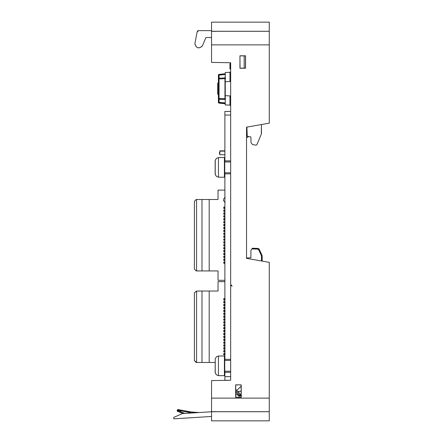 <?xml version="1.0" encoding="UTF-8"?>
<svg xmlns="http://www.w3.org/2000/svg" width="443" height="443" viewBox="0 0 443 443"><rect width="100%" height="100%" fill="white"/><g stroke="black" fill="none" stroke-linecap="round" stroke-linejoin="round"><path stroke-width="0.66" d="M211.544 31.276L211.544 22.15L269.272 22.15L269.272 31.276L211.544 31.276L211.544 62.408L230.665 62.74L230.665 80.028L229.967 81.529L225.254 81.739L225.254 72.475L229.967 72.309L229.967 81.529M230.665 64.052L229.945 64.052L229.945 65.78L229.945 64.861L229.945 65.78L229.945 65.204L229.945 65.78L230.665 65.78M230.665 66.815L229.945 66.815L229.945 67.74L229.945 67.391L229.945 67.74L230.665 67.74M230.665 63.709L229.945 63.709L229.945 69.008L229.945 68.2L229.945 69.008L230.665 68.892M229.945 64.285L230.665 64.285M230.665 65.204L229.945 65.204L229.945 64.517L229.945 65.78L229.945 64.517L230.665 64.517M230.665 68.2L229.945 68.2L229.945 68.892M230.665 67.391L229.945 67.391L229.945 66.815M230.665 97.394L229.967 95.893L225.254 95.682L225.254 81.739M244.159 68.161L244.159 55.879M229.967 95.893L229.967 105.113L225.254 104.947L225.254 95.682M224.889 371.24L224.889 371.849L224.407 371.849L224.889 371.849L224.889 371.24L224.889 376.65L230.665 376.65L230.665 380.26L211.544 380.592L211.544 420.85L269.272 420.85L269.272 411.724L211.544 411.724M230.665 372.319L230.665 371.24L230.665 372.319L230.665 371.24L230.665 372.319L224.889 372.319L224.889 371.849L224.407 371.849L224.889 371.849M230.665 371.24L224.745 371.24L224.745 360.414L230.665 360.414L230.665 359.328L224.889 359.328L224.889 360.414L224.889 173.872L230.665 173.872M230.665 107.101L230.665 107.555M235.709 392.371L238.085 394.874L240.627 396.042L235.709 390.859L239.907 395.283L240.632 394.536L235.709 389.342M241.136 394.563L240.632 394.536L241.374 395.898M238.112 395.599L241.136 395.649L238.112 395.599L238.085 394.874L235.709 394.835M230.305 63.199L230.305 62.734L230.305 63.199L230.305 62.734L230.305 63.199L230.305 62.734L230.305 63.199L230.665 63.199M240.621 396.036L241.13 395.854L240.621 396.036L241.357 396.38L240.621 396.036M223.449 199.848L223.449 200.563L223.449 199.848M231.113 285.608L232.154 286.195L231.113 285.608L232.154 286.195L230.665 284.417L231.002 285.475M236.772 390.466L241.136 386.135M241.136 384.934L241.136 397.216L235.709 397.216L235.709 384.934L241.225 384.845L235.621 384.845L235.621 397.305L241.225 397.305L241.225 384.845M230.665 62.74L230.665 380.26L224.889 380.26L224.889 376.65M240.04 55.879L245.466 55.879L245.466 68.161L240.04 68.161L239.951 55.79L239.951 68.25L245.555 68.25L245.555 55.79L239.951 55.79M194.942 43.691L195.014 42.927L194.942 43.691C196.282 48.409 198.774 49.123 202.412 45.834L205.956 37.483L211.544 37.483M257.848 249.138L257.721 249.127A1.085 1.08 90 0 1 257.848 249.138L258.546 249.559L259.1 249.127L257.721 248.407L259.1 249.127L262.012 255.295L262.178 261.104L262.178 256.054L262.178 261.104L269.272 262.35L246.541 258.358L246.541 127.169L269.272 123.165L261.459 124.538L261.315 134.146L256.835 144.767L256.037 145.199L252.499 144.523L251.004 142.751L250.888 136.926L247.26 136.361L246.901 127.545L246.541 127.506M246.541 172.792L246.541 257.987L246.541 172.792L246.541 257.987L246.541 172.792L246.541 257.987L246.541 172.792L246.541 257.987L246.541 172.792L246.541 257.987L250.904 257.754L250.904 250.328L252.344 248.218L257.721 248.407L252.316 248.257M246.541 161.966L246.541 148.167M246.541 129.843L246.541 127.678M211.544 44.881L269.272 44.881L269.272 123.165M269.272 262.35L269.272 411.724M215.874 31.303L269.272 31.298L269.272 44.881M197.107 32.068L197.534 31.054L198.553 30.628L197.107 32.068L195.014 42.927L197.107 32.068M211.544 30.628L198.553 30.628L211.544 30.628M197.722 30.888L198.021 30.733M198.309 47.678L198.735 47.722M201.726 46.659L199.721 47.667M198.802 47.728L198.32 47.678M195.967 46.377L195.673 46.006M195.136 44.931L195.031 44.527M211.544 31.348L215.874 31.353M211.544 398.119L269.272 398.119M215.874 411.652L211.544 411.652M269.272 411.697L215.874 411.691M241.136 391.23L238.589 391.424L238.722 392.52M237.741 391.485L238.589 391.424M239.048 395.139L239.309 397.216M211.544 411.757L182.427 413.585L173.728 417.384L173.817 418.829L211.544 416.459M195.263 412.782L192.866 412.931M184.858 413.435L180.456 411.708L180.81 410.805L177.388 409.991L177.211 410.434L177.388 409.991A0.72 0.72 0 0 1 178.202 409.548L189.809 411.89L189.643 412.588L192.002 412.987L195.789 412.749M177.621 411.37L183.153 413.54L177.621 411.37A0.72 0.72 0 0 1 177.211 410.434L180.456 411.708L180.212 412.389L177.621 411.37L183.153 413.54L180.212 412.389L180.428 411.768M189.643 412.588L180.81 410.805L180.977 410.107L193.907 412.477L180.977 410.107L193.907 412.477L189.809 411.89L199.206 412.533M251.967 248.772L252.344 248.218L258.701 248.739M258.446 248.584L258.983 248.988M258.651 249.73A1.085 1.08 90 0 1 258.662 249.752L261.381 255.594A1.08 1.08 90 0 1 261.381 255.6A1.08 1.08 90.3 0 1 261.486 256.054L261.381 255.594L261.486 256.054L262.178 256.054L262.012 255.295L259.1 249.127L259.293 249.448L258.662 249.752L259.293 249.448L259.1 249.127L262.012 255.29L259.1 249.127L257.721 248.407L257.721 249.127L258.546 249.559M258.086 248.457L257.156 248.385L257.721 248.407L257.848 249.104L257.721 248.407L258.164 248.473M262.178 261.104L262.012 255.295L259.216 249.487M257.848 249.104A0.72 0.72 0 0 0 257.726 248.706L257.721 249.127L257.726 248.706L257.721 249.127L251.862 248.922M229.945 68.543L229.945 68.2L229.945 68.543L230.665 68.543M230.665 360.414L230.665 359.328L230.665 360.414L230.665 359.328L224.889 359.328M230.665 161.966L230.665 160.881L224.889 160.881L224.889 161.966L224.889 160.881L230.665 160.881L230.665 161.966L230.665 160.881L230.665 161.966L224.745 161.966L224.745 172.792L230.665 172.792M193.918 412.477L198.785 412.555L193.918 412.477M257.156 248.385L257.754 248.407M261.459 124.538L261.459 133.443L261.459 124.538M261.315 134.146L256.835 144.767L261.315 134.146M229.945 65.78L229.945 64.517L229.945 64.861L230.665 64.861M229.945 64.517L229.945 65.204M261.381 255.6L262.012 255.295L259.293 249.448M258.247 248.501L258.662 248.711M224.529 350.834L224.529 351.736L224.529 350.834L223.748 350.834L225.072 350.834L223.748 350.834L224.529 350.834L224.529 351.736L224.529 350.834L224.529 351.736L224.529 350.834L224.529 351.736L224.529 350.834L224.529 351.736L224.889 351.736L224.529 351.736L224.529 350.834L224.529 351.736L223.748 351.736L224.529 351.736L224.529 350.834L224.529 351.736L224.529 350.834L224.889 350.834L224.529 350.834M225.072 317.099L223.748 317.099L224.889 317.099L224.529 317.099L224.529 316.197L224.529 317.099L224.529 316.197L224.529 317.099L224.529 316.197L224.529 317.099L224.529 316.197L223.748 316.197L225.072 316.197L223.748 316.197L224.529 316.197L224.529 317.099L223.748 317.099L225.072 317.099L223.748 317.099L224.529 317.099L224.529 316.197L224.529 317.099L224.529 316.197L224.889 316.197L224.529 316.197L224.529 317.099L224.889 317.099L224.529 317.099L224.529 316.197L224.529 317.099L224.889 317.099M224.889 301.761L224.529 301.761L224.529 302.663L224.529 301.761L224.529 302.663L223.748 302.663L225.072 302.663L223.748 302.663L224.529 302.663L224.529 301.761L223.748 301.761L225.072 301.761L223.748 301.761L224.529 301.761L224.529 302.663L224.529 301.761L224.529 302.663L224.889 302.663L224.529 302.663L224.529 301.761L224.529 302.663L224.529 301.761L224.529 302.663L224.529 301.761L224.889 301.761L223.748 301.761L225.072 301.761M224.529 334.415L224.529 333.513L224.529 334.415L224.529 333.513L224.529 334.415L224.529 333.513L224.529 334.415L224.529 333.513L224.889 333.513L224.529 333.513L224.529 334.415L223.748 334.415L225.072 334.415L223.748 334.415L224.889 334.415L224.529 334.415L224.529 333.513L224.529 334.415L224.529 333.513L223.748 333.513L224.529 333.513L224.529 334.415M223.809 311.324L224.889 311.324L224.529 311.324L224.529 310.421L224.529 311.324L224.529 310.421L224.529 311.324L223.748 311.324L225.072 311.324L223.748 311.324L225.072 311.324L223.748 311.324L224.529 311.324L224.529 310.421L224.529 311.324L224.529 310.421L223.748 310.421L225.072 310.421L223.748 310.421L224.529 310.421L224.529 311.324L223.809 311.324M225.072 314.209L223.748 314.209L225.072 314.209L223.748 314.209L224.529 314.209L223.748 314.209L224.529 314.209L224.529 313.312L224.529 314.209L224.529 313.312L224.529 314.209L224.889 314.209L224.529 314.209L224.529 313.312L224.529 314.209L224.529 313.312L224.529 314.209L224.529 313.312L223.748 313.312L225.072 313.312L223.748 313.312L224.889 313.312L224.529 313.312L224.529 314.209L224.529 313.312L224.529 314.209L224.889 314.209L224.529 314.209L224.529 313.312L223.748 313.312L225.072 313.312M224.529 307.536L224.529 308.439L224.529 307.536L224.529 308.439L224.889 308.439L223.748 308.439L224.529 308.439L224.529 307.536L223.748 307.536L225.072 307.536L223.748 307.536L224.529 307.536L224.529 308.439L224.529 307.536L224.529 308.439L224.529 307.536L224.529 308.439L224.529 307.536L224.889 307.536L224.529 307.536L224.529 308.439L224.529 307.536M224.529 336.403L224.529 337.306L224.529 336.403L224.529 337.306L224.529 336.403L224.529 337.306L224.529 336.403L224.889 336.403L224.529 336.403L224.529 337.306L224.529 336.403L224.529 337.306L223.748 337.306L225.072 337.306L223.748 337.306L224.889 337.306L224.529 337.306L224.529 336.403L223.748 336.403L224.529 336.403L224.529 337.306L224.529 336.403M224.889 345.058L224.529 345.058L224.529 345.961L224.529 345.058L223.748 345.058L225.072 345.058L223.748 345.058L224.529 345.058L224.529 345.961L224.529 345.058L224.889 345.058L224.529 345.058L224.529 345.961L224.529 345.058L224.529 345.961L224.529 345.058L224.529 345.961L224.889 345.961L224.529 345.961L224.529 345.058L223.748 345.058L225.072 345.058M223.809 354.621L225.072 354.621L223.809 354.804L224.529 354.621L224.529 353.719L224.529 354.621L224.529 353.719L224.529 354.621L224.889 354.621L224.529 354.621L224.529 353.719L223.748 353.719L225.072 353.719L223.748 353.719L224.529 353.719L224.529 354.621L224.529 353.719L224.889 353.719L224.529 353.719L224.529 354.621L223.748 354.621L223.748 353.542L224.889 353.359L223.748 353.542L223.748 354.804L224.889 354.981M223.809 319.984L224.889 319.984L224.529 319.984L224.529 319.082L224.529 319.984L224.529 319.082L224.529 319.984L224.529 319.082L224.529 319.984L224.529 319.082L224.529 319.984L224.529 319.082L224.529 319.984L224.529 319.082L223.748 319.082L225.072 319.082L223.748 319.082L224.889 319.082L224.529 319.082L224.529 319.984L224.529 319.082L224.529 319.984L223.748 319.984L225.072 319.984L223.809 319.984M223.809 298.875L224.889 298.875L224.529 298.875L224.529 299.778L223.748 299.778L225.072 299.778L223.748 299.778L224.889 299.778L224.529 299.778L224.529 298.875L224.529 299.778L224.529 298.875L223.748 298.875L225.072 298.875L223.809 298.875M225.072 330.628L223.748 330.628L225.072 330.628L223.748 330.628L224.529 330.628L224.529 331.53L224.529 330.628L224.529 331.53L224.889 331.53L224.529 331.53L224.529 330.628L224.529 331.53L223.748 331.53L224.529 331.53L224.529 330.628L224.889 330.628L224.529 330.628L224.529 331.53L224.529 330.628L224.529 331.53L224.529 330.628L224.889 330.628M225.072 331.53L223.748 331.53L225.072 331.53L223.748 331.53L224.529 331.53L224.529 330.628L223.809 330.628L224.529 330.628L224.529 331.53L224.889 331.53M225.072 348.851L223.748 348.851L224.529 348.851L224.529 347.949L223.748 347.949L225.072 347.949L223.748 347.949L224.529 347.949L224.529 348.851L224.529 347.949L224.529 348.851L224.529 347.949L224.529 348.851L224.529 347.949L224.889 347.949L224.529 347.949L224.529 348.851L224.889 348.851M225.072 304.651L223.748 304.651L224.889 304.651L224.529 304.651L224.529 305.554L224.529 304.651L224.529 305.554L223.748 305.554L225.072 305.554L223.748 305.554L224.529 305.554L224.529 304.651L224.529 305.554L224.889 305.554L224.529 305.554L224.529 304.651L223.748 304.651L225.072 304.651L223.748 304.651L224.529 304.651L224.529 305.554L224.529 304.651L224.889 304.651M196.57 291.029L194.405 292.834L194.405 360.668L196.205 362.468L194.405 360.668L196.205 362.468L201.98 362.468L196.205 362.468L194.405 360.668L196.205 362.468L194.405 360.668L196.205 362.468L201.98 362.468L196.205 362.468L194.405 360.668L196.205 362.468L197.833 362.468L196.205 362.468L196.57 362.468L196.57 291.029L209.196 291.029L209.196 362.468L215.148 362.468L201.98 362.468L215.148 362.468L201.98 362.468L201.98 291.029M209.196 291.029L218.034 291.029L218.034 281.648L218.034 288.864L218.034 281.648L224.889 281.648M218.034 291.029L218.034 281.648M223.748 350.651L224.889 350.474L223.748 350.651L224.889 350.474L223.748 350.651L223.748 351.914L223.748 350.651L224.712 350.651L223.748 350.651L223.748 351.914L223.748 350.651L223.748 351.914L223.748 350.651L224.889 350.474L223.748 350.651L223.748 351.914L224.889 352.096M224.529 349.029L224.529 347.766L224.889 347.589L223.748 347.766L224.889 347.589L223.748 347.766L223.748 349.029L223.748 347.766L224.712 347.766L223.748 347.766L223.748 349.029L223.748 347.766L223.748 349.029L223.748 347.766L224.889 347.589L223.748 347.766L223.748 349.029L224.889 349.211M224.529 346.144L224.529 344.881L224.889 344.698L223.748 344.881L224.889 344.698L223.748 344.881L223.748 346.144L223.748 344.881L224.712 344.881L223.748 344.881L223.748 346.144L223.748 344.881L223.748 346.144L223.748 344.881L224.889 344.698L223.748 344.881L223.748 346.144L224.889 346.321M224.529 343.259L224.529 341.996L224.889 341.813L223.748 341.996L224.889 341.813L223.748 341.996L223.748 343.259L223.748 341.996L224.712 341.996L223.748 341.996L223.748 343.259L223.748 341.996L223.748 343.259L223.748 341.996L224.889 341.813L223.748 341.996L223.748 343.259L224.889 343.436M224.529 340.368L224.529 339.105L224.889 338.928L223.748 339.105L224.889 338.928L223.748 339.105L223.748 340.368L223.748 339.105L224.712 339.105L223.748 339.105L223.748 340.368L223.748 339.105L223.748 340.368L223.748 339.105L224.889 338.928L223.748 339.105L223.748 340.368L224.889 340.551M224.529 337.483L224.529 336.22L224.889 336.043L223.748 336.22L224.889 336.038L223.748 336.22L223.748 337.483L223.748 336.22L224.712 336.22L223.748 336.22L223.748 337.483L223.748 336.22L223.748 337.483L223.748 336.22L224.889 336.038L223.748 336.22L223.748 337.483L224.889 337.666M224.529 334.598L224.529 333.335L224.889 333.153L223.748 333.335L224.889 333.153L223.748 333.335L223.748 334.598L223.748 333.335L224.712 333.335L223.748 333.335L223.748 334.598L223.748 333.335L223.748 334.598L223.748 333.335L224.889 333.153L223.748 333.335L223.748 334.598L224.889 334.775M224.529 331.713L224.529 330.45L224.889 330.268L223.748 330.45L224.889 330.268L223.748 330.45L223.748 331.713L223.748 330.45L224.712 330.45L223.748 330.45L223.748 331.713L223.748 330.45L223.748 331.713L223.748 330.45L224.889 330.268L223.748 330.45L223.748 331.713L224.889 331.89M223.748 327.56L224.889 327.383L223.748 327.56L223.748 328.822L223.748 327.56L224.712 327.56L223.748 327.56L223.748 328.822L223.748 327.56L223.748 328.822L223.748 327.56L224.889 327.383L223.748 327.56L223.748 328.822L224.889 329.005M224.529 325.937L224.529 324.675L224.889 324.492L223.748 324.675L224.889 324.492L223.748 324.675L223.748 325.937L223.748 324.675L224.712 324.675L223.748 324.675L223.748 325.937L223.748 324.675L223.748 325.937L223.748 324.675L224.889 324.492L223.748 324.675L223.748 325.937L224.889 326.12M223.748 321.79L224.889 321.607L223.748 321.79L223.748 323.052L223.748 321.79L224.712 321.79L223.748 321.79L223.748 323.052L223.748 321.79L223.748 323.052L223.748 321.79L224.889 321.607L223.748 321.79L223.748 323.052L224.889 323.229M224.529 320.167L224.529 318.899L224.889 318.722L223.748 318.899L224.889 318.722L223.748 318.899L223.748 320.167L223.748 318.899L224.712 318.899L223.748 318.899L223.748 320.167L223.748 318.899L223.748 320.167L223.748 318.899L224.889 318.722L223.748 318.899L223.748 320.167L224.889 320.344M224.529 317.277L224.529 316.014L224.889 315.837L223.748 316.014L224.889 315.837L223.748 316.014L223.748 317.277L223.748 316.014L224.712 316.014L223.748 316.014L223.748 317.277L223.748 316.014L223.748 317.277L223.748 316.014L224.889 315.837L223.748 316.014L223.748 317.277L224.889 317.459M224.529 314.392L224.529 313.129L224.889 312.946L223.748 313.129L224.889 312.946L223.748 313.129L223.748 314.392L223.748 313.129L224.712 313.129L223.748 313.129L223.748 314.392L223.748 313.129L223.748 314.392L223.748 313.129L224.889 312.946L223.748 313.129L223.748 314.392L224.889 314.574M224.529 311.507L224.529 310.244L224.889 310.061L223.748 310.244L224.889 310.061L223.748 310.244L223.748 311.507L223.748 310.244L224.712 310.244L223.748 310.244L223.748 311.507L223.748 310.244L223.748 311.507L223.748 310.244L224.889 310.061L223.748 310.244L223.748 311.507L224.889 311.684M224.529 308.616L224.529 307.353L224.889 307.176L223.748 307.353L224.889 307.176L223.748 307.353L223.748 308.616L223.748 307.353L224.712 307.353L223.748 307.353L223.748 308.616L223.748 307.353L223.748 308.616L223.748 307.353L224.889 307.176L223.748 307.353L223.748 308.616L224.889 308.799M224.529 305.731L224.529 304.468L224.889 304.291L223.748 304.468L224.889 304.291L223.748 304.468L223.748 305.731L223.748 304.468L224.712 304.468L223.748 304.468L223.748 305.731L223.748 304.468L223.748 305.731L223.748 304.468L224.889 304.291L223.748 304.468L223.748 305.731L224.889 305.914M224.529 302.846L224.529 301.583L224.889 301.401L223.748 301.583L224.889 301.401L223.748 301.583L223.748 302.846L223.748 301.583L224.712 301.583L223.748 301.583L223.748 302.846L223.748 301.583L223.748 302.846L223.748 301.583L224.889 301.401L223.748 301.583L223.748 302.846L224.889 303.023M223.748 298.698L224.889 298.516L223.748 298.698L224.712 298.698L223.748 298.698L223.748 299.961L223.748 298.698L224.712 298.698L223.748 298.698L223.748 299.961L223.748 298.698L223.748 299.961L223.748 298.698L224.889 298.516L223.748 298.698L223.748 299.961L224.889 300.138M224.889 339.288L224.529 339.288L224.529 340.191L224.529 339.288L223.748 339.288L225.072 339.288L223.748 339.288L224.529 339.288L224.529 340.191L224.529 339.288L224.529 340.191L224.529 339.288L224.889 339.288L224.529 339.288L224.529 340.191L224.529 339.288L224.529 340.191L223.748 340.191L225.072 340.191L223.748 340.191L224.889 340.191L224.529 340.191L224.529 339.288L223.748 339.288L225.072 339.288M225.072 325.755L223.748 325.755L224.889 325.755L224.529 325.755L224.529 324.857L224.529 325.755L224.529 324.857L224.529 325.755L224.529 324.857L224.529 325.755L223.748 325.755L225.072 325.755L223.748 325.755L224.529 325.755L224.529 324.857L224.529 325.755L224.529 324.857L224.529 325.755L224.889 325.755M224.529 327.742L224.529 328.645L224.529 327.742L224.529 328.645L224.529 327.742L224.889 327.742L224.529 327.742L224.529 328.645L224.529 327.742L224.529 328.645L223.748 328.645L225.072 328.645L223.748 328.645L224.529 328.645L224.529 327.742L224.529 328.645L224.529 327.742L223.748 327.742L224.529 327.742L224.529 328.645L224.529 327.742L224.529 328.645L224.889 328.645L224.529 328.645L224.529 327.742M224.889 342.173L224.529 342.173L224.529 343.076L224.529 342.173L224.529 343.076L224.529 342.173L224.889 342.173L224.529 342.173L224.529 343.076L224.529 342.173L224.529 343.076L223.748 343.076L225.072 343.076L223.748 343.076L224.529 343.076L224.529 342.173L224.529 343.076L224.529 342.173L224.529 343.076L224.889 343.076L224.529 343.076L224.529 342.173L223.748 342.173L224.529 342.173L224.529 343.076L224.529 342.173L223.748 342.173L225.072 342.173M224.889 321.967L224.529 321.967L224.529 322.869L224.889 322.869L224.529 322.869L224.529 321.967L224.529 322.869L224.529 321.967L224.529 322.869L224.529 321.967L224.529 322.869L223.748 322.869L225.072 322.869L223.748 322.869L224.529 322.869L224.529 321.967L223.748 321.967L225.072 321.967M224.889 310.421L224.529 310.421L224.529 311.324L224.529 310.421L224.889 310.421M225.072 333.513L223.748 333.513L225.072 333.513M225.072 327.742L223.748 327.742L225.072 327.742M201.98 362.468L209.196 362.468M223.748 354.621L223.748 353.542L224.889 353.359L223.748 353.542L223.748 354.621L223.748 353.542L224.889 353.359L223.748 353.542L223.748 354.621L223.748 353.542L224.889 353.359L224.529 353.542L224.529 354.804M194.405 360.668L196.57 362.468M224.529 347.949L224.529 348.851L224.529 347.949M225.072 336.403L223.748 336.403L225.072 336.403M225.072 305.554L223.748 305.554L224.529 305.554L224.529 304.651L224.529 305.554L224.529 304.651L224.529 305.554L224.889 305.554L224.529 305.554L224.529 304.651L224.529 305.554L224.889 305.554M225.072 299.778L223.748 299.778L224.529 299.778L224.529 298.875L224.529 299.778L224.529 298.875L224.529 299.778L224.529 298.875L224.529 299.778L224.889 299.778M224.889 311.324L224.529 311.324L224.529 310.421L224.529 311.324L224.889 311.324L224.529 311.324L224.529 310.421L224.529 311.324L224.889 311.324M225.072 351.736L223.748 351.736L225.072 351.736M223.809 345.961L224.529 345.961L224.529 345.058L224.529 345.961L223.748 345.961L225.072 345.961L223.809 345.961M223.809 324.857L224.889 324.857L224.529 324.857L224.529 325.755L224.529 324.857L223.748 324.857L225.072 324.857L223.809 324.857M224.889 313.312L224.529 313.312L224.529 314.209L224.889 314.209M224.712 327.56L224.529 328.822M224.712 321.79L224.529 323.052M224.712 298.698L224.529 299.961M224.529 354.621L224.529 353.719L224.529 354.621L224.529 353.719L224.529 354.621L224.529 353.719L224.889 353.719L224.529 353.719L224.529 354.621M224.529 322.869L224.529 321.967L224.529 322.869M224.529 298.875L224.529 299.778L224.529 298.875M224.889 340.191L224.529 340.191L224.529 339.288L224.529 340.191L223.748 340.191L225.072 340.191M224.529 351.914L224.712 350.651M224.529 339.288L224.529 340.191L224.529 339.288M224.529 324.857L224.529 325.755L224.529 324.857M224.529 330.628L224.529 331.53L224.529 330.628M224.529 345.058L224.529 345.961L224.529 345.058M224.889 218.886L224.529 218.886L224.529 219.783L224.529 218.886L223.748 218.886L225.072 218.886M224.529 241.978L224.529 242.88L224.529 241.978L224.889 241.978L224.529 241.978M224.529 210.226L224.529 211.128L224.529 210.226M224.529 242.88L224.889 242.88L224.529 242.88M224.529 222.674L224.889 222.674L224.529 222.674L224.529 221.771L224.529 222.674M224.529 236.202L224.889 236.202L224.529 236.202L224.529 237.105L224.889 237.105L224.529 237.105L224.529 236.202M224.529 244.863L224.529 245.765L224.529 244.863L224.889 244.863L224.529 244.863M197.833 270.933L196.205 270.933L197.833 270.933M209.196 270.933L218.034 270.933L209.196 270.933L218.034 270.933L209.196 270.933L209.196 199.488L196.205 199.488L194.405 201.294L194.405 269.128L196.205 270.933L209.556 270.933L201.98 270.933L201.98 199.488M224.889 208.603L223.748 208.42L223.748 207.158L224.889 206.975L224.529 207.158L224.529 208.42M224.889 211.488L223.748 211.305L223.748 210.043L224.889 209.866L224.529 210.043L224.529 211.305M224.889 214.373L223.748 214.196L223.748 212.928L224.889 212.751L224.529 212.928L224.529 214.196M224.889 217.258L223.748 217.081L223.748 215.819L224.889 215.636L224.529 215.819L224.529 217.081M224.889 220.149L223.748 219.966L223.748 218.704L224.889 218.521L224.529 218.704L224.529 219.966M224.889 223.034L223.748 222.851L223.748 221.589L224.889 221.411L224.529 221.589L224.529 222.851M224.889 225.919L223.748 225.742L223.748 224.479L224.889 224.296L224.529 224.479L224.529 225.742M224.529 227.364L224.889 227.181L224.529 227.364L224.529 228.627M224.889 231.695L223.748 231.512L223.748 230.249L224.889 230.072L224.529 230.249L224.529 231.512M224.529 233.134L224.889 232.957L224.529 233.134L224.529 234.397M224.889 237.465L223.748 237.287L223.748 236.025L224.889 235.842L224.529 236.025L224.529 237.287M224.529 238.91L224.889 238.727L224.529 238.91L224.529 240.172M224.889 243.24L223.748 243.057L223.748 241.795L224.889 241.618L224.529 241.795L224.529 243.057M224.889 246.125L223.748 245.943L223.748 244.68L224.889 244.503L224.529 244.68L224.529 245.943M224.889 249.01L223.748 248.833L223.748 247.571L224.889 247.388L224.529 247.571L224.529 248.833M224.889 251.901L223.748 251.718L223.748 250.456L224.889 250.273L224.529 250.456L224.529 251.718M224.889 254.786L223.748 254.603L223.748 253.341L224.889 253.163L224.529 253.341L224.529 254.603M224.889 257.671L223.748 257.494L223.748 256.226L224.889 256.048L224.529 256.226L224.529 257.494M224.889 260.556L223.748 260.379L223.748 259.116L224.889 258.933L224.529 259.116L224.529 260.379M224.889 263.447L223.748 263.264L223.748 262.001L224.889 261.819L224.529 262.001L224.529 263.264M224.889 280.314L218.034 280.314L224.889 280.314M218.034 270.933L218.034 280.314M209.196 199.488L218.034 199.488L218.034 190.108L224.889 190.108M224.712 227.364L223.748 227.364L223.748 228.627L224.889 228.804M224.712 233.134L223.748 233.134L223.748 234.397L224.889 234.58M224.712 238.91L223.748 238.91L223.748 240.172L224.889 240.355M218.034 190.108L218.034 199.488M201.98 270.933L196.205 270.933L194.405 269.128M196.57 270.933L196.57 199.488M224.529 262.184L224.529 263.081L224.529 262.184M224.889 227.541L224.529 227.541L224.529 228.444L224.529 227.541L223.748 227.541L225.072 227.541M224.529 215.996L224.529 216.898L224.529 215.996M224.529 234.22L224.889 234.22L224.529 234.22L224.529 233.317L224.889 233.317L224.529 233.317L224.529 234.22M224.529 239.99L224.889 239.99L224.529 239.99L224.529 239.087L224.889 239.087L224.529 239.087L224.529 239.99M224.529 256.408L224.529 257.311L224.529 256.408M224.529 245.765L224.889 245.765L224.529 245.765M224.889 224.656L224.529 224.656L224.529 225.559L224.529 224.656L223.748 224.656L225.072 224.656M224.889 213.111L224.529 213.111L224.529 214.013L224.529 213.111L223.748 213.111L225.072 213.111M224.529 259.293L224.889 259.293L224.529 259.293L224.529 260.196L224.529 259.293M225.072 248.65L223.748 248.65L224.889 248.65L224.529 248.65L224.529 247.748L224.529 248.65L224.889 248.65M224.529 247.748L224.889 247.748L224.529 247.748M225.072 254.426L223.748 254.426L224.529 254.426L224.529 253.523L224.889 253.523L224.529 253.523L224.529 254.426L224.889 254.426M224.529 228.444L224.889 228.444L224.529 228.444M224.529 250.638L224.529 251.535L224.529 250.638M224.529 230.432L224.529 231.335L224.529 230.432M224.529 207.341L224.529 208.238L224.529 207.341M224.529 251.535L224.889 251.535L224.529 251.535M224.889 380.26L230.665 380.26L224.889 380.26M224.889 160.881L224.889 111.453L230.665 111.453L224.889 111.453M224.889 172.792L224.889 173.872L224.889 172.792M219.839 154.751L224.889 154.751L219.839 154.751L224.889 154.751L219.839 154.751L224.889 154.751L219.839 154.751L224.889 154.751L219.839 154.751L224.889 154.751L219.839 154.751L224.889 154.751L219.839 154.751L224.889 154.751L219.839 154.751L224.889 154.751L219.839 154.751L224.889 154.751L219.839 154.751L224.889 154.751L219.839 154.751L224.889 154.751L219.839 154.751L224.889 154.751L219.839 154.751L219.839 151.141L224.889 151.141L219.839 151.141L219.839 150.847L224.889 150.847L219.839 150.847M224.745 169.182L224.407 169.182L224.745 169.182M224.407 165.571L224.745 165.571M219.479 153.704L219.839 153.954L219.479 153.954L219.479 152.514L219.839 152.514L219.479 152.514L219.839 152.514L219.479 152.514L219.479 153.954L219.479 152.514L219.479 153.954L219.839 153.704L219.479 153.704L219.479 152.785L219.839 152.785M246.541 137.851L248.722 136.588L246.541 137.851M219.479 152.785L219.839 152.514L219.479 152.785L219.479 152.22L219.479 152.785M246.541 136.184L247.211 135.796M247.188 135.514L246.541 135.89M257.721 248.407L258.07 248.451M189.809 411.89L193.907 412.477M218.443 355.995L216.35 356.897L215.22 358.88L215.22 372.773L216.35 374.75L218.443 375.658L218.443 355.995L224.407 355.995L224.407 375.658L224.889 375.658M215.22 358.88L215.148 372.773L216.35 374.75L218.443 375.658L224.407 375.658M224.407 177.211L218.443 177.211L216.35 176.303L215.148 174.326L215.148 160.432L216.35 158.45L218.443 157.547L216.35 158.45L215.22 160.432L215.22 174.326L216.35 176.303L218.443 177.211L218.443 157.547L224.407 157.547L224.407 177.211L224.889 177.211M224.407 157.547L224.889 157.547M225.254 103.02L225.254 103.618L219.041 102.992L219.08 102.278L225.254 102.92L225.254 99.481L219.091 99.243L219.058 98.518L224.955 98.745L225.254 99.481M219.058 74.452L225.254 73.804L225.254 74.507L219.08 75.149L219.058 74.452M225.254 75.476L224.955 78.677L219.058 78.904L219.08 75.149M219.091 78.184L225 77.957L219.091 78.184A0.72 0.714 0 0 0 218.399 78.904L218.399 98.518A0.72 0.714 180 0 0 219.102 99.232L224.994 99.47M219.08 102.278L219.091 99.243M219.091 98.933L218.399 97.92L218.399 98.518M225.238 103.64L219.041 102.992A0.72 0.72 0 0 1 218.399 102.278L218.399 95.046L218.399 102.278A0.72 0.698 180 0 0 219.036 102.97M218.399 78.904L218.399 75.149A0.72 0.698 0 0 1 219.036 74.457A0.72 0.698 0 0 0 218.399 75.149L218.399 82.376L217.679 83.489M218.399 94.896L218.399 82.525L217.674 84.104L217.674 93.783L218.399 94.896M218.399 82.376L218.399 75.149L218.399 79.502L219.091 78.489M219.058 98.518L219.058 78.904M225.614 78.588L224.955 78.677L224.955 98.745L225.614 98.839M217.674 83.589L217.674 84.104M219.036 103.119L225.254 103.767M217.679 93.933L218.399 95.051L217.674 93.783M217.674 93.96L217.674 93.467M219.058 102.997L219.058 103.119A0.72 0.703 180 0 1 218.399 102.422M218.399 75.105A0.72 0.698 0 0 1 219.058 74.407L225.254 73.743M219.058 74.407L225.238 73.787M261.486 256.054L261.486 260.982M224.889 115.058L230.665 115.058M219.058 99.232L219.058 102.543M219.058 74.884L219.058 78.195M229.967 72.309L230.665 71.589M229.967 105.113L230.665 105.833M230.665 107.605L230.665 108.014M225.188 202.368L223.449 200.563L225.188 202.368M225.188 197.334L223.449 199.14L225.188 197.334M258.49 248.606L258.175 248.479M224.889 151.141L219.839 151.141M225.238 103.767L219.047 103.136M225.238 73.748L219.041 74.385M218.399 82.337L217.679 83.445"/></g></svg>
